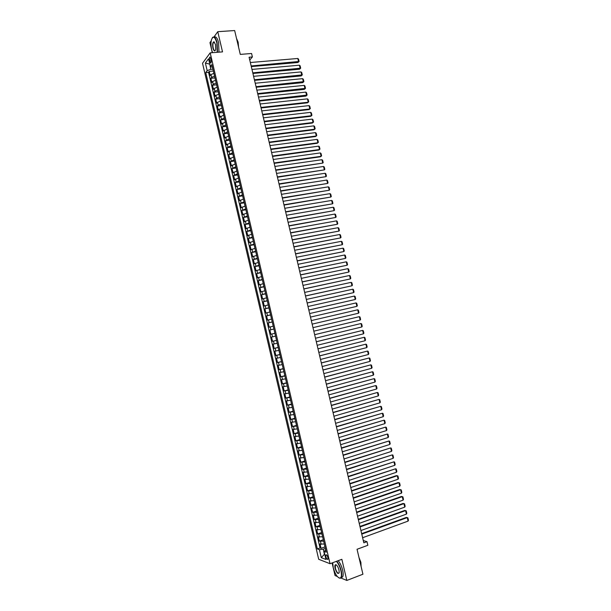 <?xml version="1.0" encoding="UTF-8"?>
<svg xmlns="http://www.w3.org/2000/svg" width="611" height="611" viewBox="0 0 611 611"><rect width="100%" height="100%" fill="white"/><g stroke="black" fill="none" stroke-linecap="round" stroke-linejoin="round"><path stroke-width="0.92" d="M327.886 557.507C327.198 555.346 326.526 554.498 325.869 554.964L325.884 556.751C326.564 558.912 327.236 559.76 327.901 559.294L327.886 557.507M332.094 562.96L335.049 575.547L337.264 576.471M202.531 63.254L318.698 559.279L330.055 563.716L210.184 52.852L202.531 63.254M211.238 40.822L209.947 42.617L212.307 52.683M340.862 577.968L346.827 580.45L362.926 574.225L357.045 549.281L367.845 545.279L366.997 541.667L363.285 540.536M210.184 52.852L222.519 51.882L217.768 31.688L213.972 36.988M217.768 31.688L234.655 30.55L240.283 54.402L251.572 53.493L252.389 56.96L249.089 57.228L363.828 542.828L366.997 541.667M213.896 73.343L210.994 74.573L210.23 75.535L209.26 71.388L213.354 71.029M214.553 76.123L211.643 77.345L210.879 78.307L214.973 77.925M210.879 78.307L211.849 82.454L212.62 81.507L215.53 80.293M217.157 87.243L214.247 88.442L213.476 89.374L212.498 85.219L216.592 84.83M218.791 94.201L215.874 95.392L215.095 96.301L214.125 92.146L218.211 91.742M220.426 101.166L217.501 102.343L216.722 103.228L215.744 99.074L219.838 98.654M222.06 108.132L219.135 109.293L218.348 110.163L217.371 106.001L221.457 105.566M223.695 115.097L219.975 117.098L218.998 112.936L223.084 112.485M225.329 122.078L221.602 124.041L220.624 119.878L224.703 119.405M226.971 129.051L223.229 130.983L222.251 126.821L226.33 126.34M228.606 136.039L224.856 137.933L223.878 133.763L227.956 133.267M230.248 143.027L226.49 144.891L225.505 140.721L229.583 140.202M231.89 150.016L228.117 151.849L227.139 147.671L231.21 147.144M233.524 157.012L229.751 158.814L228.774 154.636L232.844 154.087M235.166 164.008L231.386 165.78L230.4 161.594L234.471 161.037M236.816 171.019L233.02 172.753L232.035 168.567L236.106 167.994M238.458 178.022L234.655 179.726L233.669 175.54L237.732 174.945M240.1 185.034L236.289 186.706L235.304 182.513L239.367 181.91M241.75 192.053L237.923 193.687L236.946 189.494L241.001 188.875M243.392 199.071L239.565 200.675L238.58 196.482L242.636 195.848M245.042 206.098L241.2 207.664L240.222 203.471L244.27 202.821M246.691 213.132L242.842 214.66L241.857 210.467L245.912 209.794M248.341 220.166L244.484 221.663L243.499 217.463L247.547 216.775M249.991 227.2L246.126 228.667L245.141 224.466L249.189 223.763M251.648 234.242L247.768 235.678L246.783 231.47L250.831 230.759M253.298 241.292L249.41 242.689L248.425 238.481L252.465 237.748M254.955 248.341L251.06 249.708L250.067 245.492L254.107 244.751M256.605 255.398L252.702 256.727L251.717 252.511L255.757 251.755M258.262 262.455L254.352 263.753L253.359 259.538L257.399 258.759M259.919 269.52L256.001 270.788L255.008 266.564L259.041 265.77M261.577 276.592L257.643 277.822L256.658 273.598L260.691 272.789M263.242 283.664L259.293 284.856L258.308 280.632L262.333 279.807M264.899 290.737L260.95 291.898L259.958 287.674L263.983 286.834M266.564 297.817L262.6 298.947L261.607 294.716L265.632 293.86M268.221 304.904L264.25 305.996L263.257 301.765L267.282 300.895M269.886 311.992L265.907 313.053L264.914 308.822L268.932 307.936M271.551 319.087L267.565 320.111L266.572 315.879L270.581 314.978M273.216 326.19L269.214 327.175L268.221 322.936L272.239 322.02M274.881 333.293L270.872 334.248L269.879 330.009L273.888 329.069M275.546 336.134L271.536 337.073L272.529 341.32L276.539 340.358M277.218 343.245L273.193 344.153L274.194 348.4L278.196 347.422M278.883 350.355L274.858 351.226L275.851 355.48L279.853 354.487M280.556 357.473L276.516 358.313L277.516 362.567L281.511 361.559M282.229 364.591L278.181 365.401L279.174 369.655L283.176 368.632M283.901 371.717L279.838 372.489L280.839 376.75L284.833 375.712M285.574 378.851L281.503 379.584L282.503 383.845L286.498 382.791M287.246 385.984L283.168 386.687L284.168 390.948L288.155 389.879M288.919 393.125L284.833 393.79L285.833 398.059L289.82 396.967M290.592 400.266L286.498 400.9L287.498 405.169L291.485 404.07M292.272 407.415L288.171 408.018L289.171 412.288L293.15 411.165M293.952 414.571L289.835 415.136L290.836 419.406L294.815 418.268M295.632 421.727L291.508 422.254L292.509 426.531L296.488 425.378M297.305 428.891L293.173 429.38L294.181 433.657L298.153 432.489M298.993 436.055L294.846 436.514L295.854 440.791L299.825 439.607M300.673 443.227L296.518 443.647L297.526 447.932L301.498 446.733M302.353 450.399L298.191 450.788L299.199 455.073L303.163 453.858M304.041 457.578L299.871 457.929L300.872 462.222L304.836 460.984M305.721 464.757L301.544 465.078L302.552 469.37L306.516 468.118M307.409 471.944L303.216 472.234L304.225 476.527L308.188 475.259M309.097 479.139L304.897 479.391L305.905 483.683L309.861 482.407M310.785 486.333L306.577 486.547L307.585 490.847L311.541 489.548M312.473 493.535L308.257 493.719L309.265 498.018L313.222 496.705M314.169 500.745L309.937 500.883L310.946 505.19L314.894 503.861M315.856 507.955L311.618 508.062L312.626 512.369L316.574 511.017M317.552 515.165L313.298 515.241L314.314 519.549L318.255 518.189M319.24 522.382L314.986 522.42L315.994 526.735L319.943 525.353M320.935 529.607L316.674 529.607L317.682 533.922L321.623 532.532M322.631 536.832L318.354 536.802L319.37 541.117L323.303 539.704M209.458 60.229L209.825 61.78L210.994 63.093L211.139 60.031L210.772 58.473L209.611 57.167L209.458 60.229L211.154 60.092M325.701 549.9L324.059 551.389L326.236 552.184L211.841 64.567L210.352 66.507L212.491 67.355M324.059 551.389L325.953 559.455L321.294 557.667L319.431 549.701L317.338 548.938L205.739 72.533L207.175 70.655L205.388 63.025L208.542 58.786L210.352 66.507M209.26 71.388L208.565 72.289L320.049 547.96L321.058 548.319L324.991 546.891M324.326 544.065L320.042 543.996L321.058 548.319M323.647 541.17L319.37 541.117M321.951 533.945L317.682 533.922M320.256 526.72L315.994 526.735M318.568 519.495L314.314 519.549M316.872 512.278L312.626 512.369M315.177 505.068L310.946 505.19M313.489 497.858L309.265 498.018M311.801 490.656L307.585 490.847M310.113 483.454L305.905 483.683M308.425 476.259L304.225 476.527M306.737 469.072L302.552 469.37M305.049 461.885L300.872 462.222M303.362 454.706L299.199 455.073M301.681 447.527L297.526 447.932M300.001 440.355L295.854 440.791M298.321 433.184L294.181 433.657M296.633 426.02L292.509 426.531M294.96 418.863L290.836 419.406M293.28 411.707L289.171 412.288M291.6 404.558L287.498 405.169M289.927 397.41L285.833 398.059M288.247 390.269L284.168 390.948M286.574 383.135L282.503 383.845M284.902 376.002L280.839 376.75M283.229 368.868L279.174 369.655M281.556 361.743L277.516 362.567M279.884 354.624L275.851 355.48M278.219 347.506L274.194 348.4M276.546 340.396L272.529 341.32M269.879 330.009L273.881 329.031M268.221 322.936L272.216 321.928M266.572 315.879L270.551 314.833M264.914 308.822L268.886 307.738M263.257 301.765L267.228 300.65M261.607 294.716L265.564 293.57M259.958 287.674L263.906 286.49M258.308 280.632L262.241 279.418M256.658 273.598L260.584 272.346M255.008 266.564L258.927 265.281M253.359 259.538L257.269 258.224M251.717 252.511L255.612 251.167M250.067 245.492L253.962 244.11M248.425 238.481L252.305 237.06M246.783 231.47L250.655 230.019M245.141 224.466L249.005 222.977M243.499 217.463L247.356 215.943M241.857 210.467L245.706 208.909M240.222 203.471L244.056 201.882M238.58 196.482L242.407 194.863M236.946 189.494L240.757 187.844M235.304 182.513L239.115 180.825M233.669 175.54L237.473 173.822M232.035 168.567L235.823 166.811M230.4 161.594L234.181 159.807M228.774 154.636L232.539 152.811M227.139 147.671L230.905 145.823M225.505 140.721L229.262 138.834M223.878 133.763L227.62 131.846M222.251 126.821L225.986 124.865M220.624 119.878L224.352 117.892M218.998 112.936L219.784 112.073L222.717 110.919M217.371 106.001L218.15 105.123L221.083 103.954M215.744 99.074L216.523 98.172L219.448 96.989M214.125 92.146L214.896 91.222L217.814 90.031M212.498 85.219L213.27 84.28L216.179 83.073M209.871 64.453L210.719 69.341L207.175 70.655M212.918 69.15L210.719 69.341M346.827 580.45L341.855 559.309L330.055 563.716M249.746 60.023L252.389 56.96M209.802 64.17L205.388 63.025M325.35 548.434L323.242 549.197L324.433 554.269L321.294 557.667M208.565 72.289L205.739 72.533M320.049 547.96L317.338 548.938M319.431 549.701L323.242 549.197M250.334 62.521L297.801 58.48L298.603 61.841L297.931 62.505L299.092 61.467L251.152 65.965M251.297 66.584L297.931 62.505M297.801 58.48L298.527 59.114L299.092 61.467M217.195 52.302L216.844 42.801C214.881 36.538 213.071 35.583 211.414 39.936C210.787 42.869 210.879 46.176 211.673 49.842L212.567 52.661M212.3 37.829L212.498 37.546C214.209 36.041 215.744 37.76 217.111 42.701L217.501 52.279M215.53 44.588L215.66 49.522C214.828 51.721 213.919 51.248 212.941 48.109C212.323 44.351 212.651 42.235 213.926 41.777L215.53 44.588M214.507 42.182L213.529 42.274C212.811 43.503 212.704 45.42 213.208 48.009C213.827 50.278 214.537 51.08 215.332 50.415M236.51 38.409L237.946 44.481M236.594 38.615L238.13 42.121L238.573 47.139M214.293 37.134C215.935 36.217 217.379 38.035 218.601 42.587L218.982 52.164M332.735 562.723L333.216 567.634C335.095 574.149 337.364 577.647 340.014 578.121C341.518 577.517 341.824 575.043 340.915 570.697C339.876 566.641 338.372 563.525 336.401 561.349M336.722 561.234C338.685 563.487 340.174 566.634 341.205 570.659C341.908 573.79 341.916 576.051 341.251 577.456L340.281 578.266L338.876 577.891M338.96 569.918L339.212 572.324C338.204 574.623 336.844 573.309 335.111 568.39C334.66 566.221 334.813 564.984 335.569 564.679C336.882 564.9 338.013 566.649 338.96 569.918M336.317 564.908L335.386 565.198L335.401 568.352C336.63 572.24 337.86 573.775 339.074 572.965L339.12 572.881M359.581 560.027L361.078 566.374M358.993 557.538L360.88 562.326L361.109 566.512M338.143 560.699C340.106 562.952 341.602 566.092 342.634 570.116C343.329 573.24 343.344 575.509 342.672 576.914L341.091 577.708M336.233 564.877L335.386 565.198M251.969 69.417L299.405 65.201L300.207 68.562L299.527 69.219L300.688 68.18L252.786 72.869M252.923 73.465L299.527 69.219M299.405 65.201L300.131 65.828L300.688 68.18M253.596 76.322L301.009 71.922L301.811 75.283L301.131 75.932L302.292 74.901L254.413 79.774M254.55 80.354L301.131 75.932M301.009 71.922L301.735 72.549L302.292 74.901M255.23 83.233L302.613 78.651L303.415 82.019L302.728 82.645L303.896 81.622L256.047 86.686M256.177 87.251L302.728 82.645M302.613 78.651L303.339 79.27L303.896 81.622M256.864 90.145L304.217 85.38L305.019 88.748L304.331 89.366L305.5 88.351L257.682 93.598M257.811 94.147L304.331 89.366M304.217 85.38L304.942 85.991L305.5 88.351M258.499 97.057L305.821 92.116L306.623 95.492L305.935 96.095L307.104 95.079L259.316 100.517M259.438 101.052L305.935 96.095M305.821 92.116L306.546 92.727L307.104 95.079M260.133 103.977L307.432 98.86L308.234 102.228L307.539 102.824L261.073 107.956M260.95 107.444L308.234 102.228L308.708 101.816L308.15 99.456L307.432 98.86M261.768 110.904L309.036 105.604L309.838 108.979L309.143 109.56L262.707 114.868M262.585 114.372L309.838 108.979L310.319 108.552L309.754 106.192L309.036 105.604M263.41 117.831L310.648 112.355L311.45 115.731L310.755 116.296L264.342 121.78M264.227 121.299L311.45 115.731L311.923 115.296L311.366 112.936L310.648 112.355M265.044 124.766L312.252 119.107L313.061 122.483L312.358 123.04L265.976 128.7M265.861 128.234L313.061 122.483L313.535 122.047L312.969 119.68L312.252 119.107M266.686 131.701L313.863 125.858L314.673 129.242L313.962 129.784L267.61 135.627M267.503 135.176L314.673 129.242L315.146 128.791L314.581 126.431L313.863 125.858M268.321 138.644L315.475 132.618L316.284 136.001L315.574 136.528L269.245 142.554M269.145 142.119L316.284 136.001L316.758 135.55L316.192 133.183L315.475 132.618M269.963 145.586L317.086 139.384L317.896 142.768L317.185 143.287L270.887 149.481M270.788 149.061L317.896 142.768L318.369 142.31L317.804 139.942L317.086 139.384M271.605 152.536L318.705 146.151L319.507 149.535L318.797 150.039L272.521 156.416M272.43 156.019L319.507 149.535L319.981 149.069L319.416 146.701L318.705 146.151M273.247 159.494L320.317 152.926L321.126 156.309L320.408 156.806L274.163 163.358M274.072 162.969L321.126 156.309L321.592 155.836L321.027 153.468L320.317 152.926M274.897 166.452L321.936 159.7L322.738 163.091L275.805 170.301M275.714 169.934L322.738 163.091L323.204 162.61L322.639 160.235L321.936 159.7M276.539 173.409L323.547 166.482L324.357 169.873L277.447 177.251M277.363 176.892L324.357 169.873L324.823 169.384L324.258 167.009L323.547 166.482M278.188 180.382L325.167 173.264L325.976 176.655L279.09 184.201M279.006 183.865L325.976 176.655L326.434 176.159L325.869 173.791L325.167 173.264M279.83 187.348L326.786 180.054L327.595 183.445L280.732 191.159M280.655 190.838L327.595 183.445L328.054 182.941L327.488 180.573L326.786 180.054M281.48 194.321L328.405 186.844L329.214 190.242L282.374 198.117M282.305 197.811L329.214 190.242L329.673 189.731L329.108 187.356L328.405 186.844M283.13 201.302L330.024 193.641L330.834 197.04L284.023 205.082M283.955 204.792L330.834 197.04L331.292 196.521L330.727 194.145L330.024 193.641M284.779 208.29L331.643 200.439L332.453 203.837L285.673 212.048M285.604 211.78L332.453 203.837L332.911 203.318L332.346 200.935L331.643 200.439M286.429 215.271L333.27 207.244L334.08 210.65L287.315 219.021M287.254 218.769L334.08 210.65L334.53 210.115L333.965 207.732L333.27 207.244M288.087 222.267L334.889 214.049L335.699 217.455L288.965 226.001M288.911 225.765L335.699 217.455L336.157 216.92L335.584 214.537L334.889 214.049M289.736 229.262L336.516 220.861L337.325 224.268L290.615 232.982M290.561 232.76L337.325 224.268L337.776 223.725L337.211 221.342L336.516 220.861M291.394 236.258L338.135 227.682L338.952 231.088L292.264 239.97M292.218 239.764L338.952 231.088L339.403 230.53L338.83 228.147L338.135 227.682M293.043 243.27L339.762 234.502L340.579 237.908L293.914 246.959M293.876 246.768L340.579 237.908L341.022 237.351L340.457 234.96L339.762 234.502M294.701 250.273L341.389 241.322L342.206 244.736L295.571 253.955M295.533 253.779L342.206 244.736L342.649 244.163L342.084 241.78L341.389 241.322M296.358 257.284L343.015 248.15L343.833 251.564L297.221 260.95M297.19 260.798L343.833 251.564L344.276 250.991L343.71 248.601L343.015 248.15M298.015 264.303L344.65 254.986L345.459 258.4L298.878 267.954M298.848 267.817L345.459 258.4L345.902 257.819L345.337 255.429L344.65 254.986M299.673 271.322L346.277 261.821L347.094 265.235L300.536 274.958M300.505 274.835L347.094 265.235L347.537 264.647L346.964 262.256L346.277 261.821M301.338 278.349L347.911 268.657L348.721 272.078L302.193 281.969M302.162 281.862L348.721 272.078L349.164 271.483L348.591 269.092L347.911 268.657M302.995 285.383L349.538 275.5L350.355 278.921L303.85 288.988M303.827 288.896L350.355 278.921L350.79 278.318L350.225 275.928L349.538 275.5M304.66 292.417L351.172 282.351L351.989 285.772L305.508 296.007M305.492 295.93L351.989 285.772L352.425 285.161L351.852 282.763L351.172 282.351M306.325 299.451L352.807 289.202L353.624 292.631L307.165 303.025M307.15 302.972L353.624 292.631L354.059 292.012L353.486 289.614L352.807 289.202M307.982 306.493L354.441 296.06L355.258 299.489L308.83 310.06M308.815 310.021L355.258 299.489L355.694 298.863L355.121 296.465L354.441 296.06M309.647 313.542L356.076 302.919L356.893 306.348L310.487 317.086L356.893 306.348L357.328 305.714L356.755 303.316L356.076 302.919M311.32 320.592L357.71 309.785L358.527 313.214L312.152 324.128L358.527 313.214L358.963 312.572L358.39 310.174L357.71 309.785M312.985 327.649L359.352 316.651L312.985 327.649M313.817 331.177L360.169 320.088L359.352 316.651L360.024 317.033L360.597 319.438L360.169 320.088M314.65 334.706L360.986 323.525L314.65 334.691M315.49 338.242L361.804 326.961L360.986 323.525L361.659 323.899L362.231 326.305L361.804 326.961M316.322 341.77L362.629 330.398L316.315 341.732M317.155 345.307L363.446 333.843L362.629 330.398L363.301 330.765L363.873 333.171L363.446 333.843M317.995 348.843L364.271 337.28L317.98 348.789M318.827 352.379L365.088 340.724L364.271 337.28L364.935 337.639L365.508 340.052L365.088 340.724M319.66 355.915L365.905 344.161L319.645 355.839M320.5 359.451L366.73 347.606L365.905 344.161L366.577 344.52L367.15 346.926L366.73 347.606M321.333 362.987L367.547 351.05L321.317 362.903M322.173 366.531L368.372 354.502L367.547 351.05L368.219 351.401L368.792 353.807L368.372 354.502M323.005 370.067L369.197 357.947L322.982 369.968M323.845 373.611L370.014 361.391L369.197 357.947L369.861 358.29L370.434 360.696L370.014 361.391M324.685 377.155L370.839 364.843L324.655 377.033M325.518 380.699L371.664 368.296L370.839 364.843L371.503 365.179L372.076 367.593L371.664 368.296M326.358 384.243L372.481 371.74L326.327 384.105M327.198 387.794L373.306 375.192L372.481 371.74L373.145 372.068L373.718 374.482L373.306 375.192M328.031 391.338L374.131 378.644L328 391.185M328.871 394.889L374.955 382.104L374.131 378.644L374.787 378.965L375.368 381.386L374.955 382.104M329.711 398.441L375.773 385.556L329.673 398.265M330.551 401.992L376.597 389.016L375.773 385.556L376.437 385.869L377.01 388.291L376.597 389.016M331.391 405.544L377.422 392.468L331.345 405.353M332.231 409.095L378.247 395.928L377.422 392.468L378.079 392.774L378.66 395.195L378.247 395.928M333.071 412.646L379.072 399.388L333.018 412.44M333.911 416.206L379.897 402.848L379.072 399.388L379.729 399.686L380.309 402.107L379.897 402.848M334.752 419.757L380.722 406.307L334.698 419.536M335.592 423.316L381.547 409.767L380.722 406.307L381.379 406.605L381.959 409.026L381.547 409.767M336.432 426.875L382.371 413.235L336.371 426.631M337.272 430.434L383.196 416.694L382.371 413.235L383.028 413.517L383.609 415.946L383.196 416.694M338.112 433.993L384.029 420.162L338.051 433.734M338.952 437.56L384.854 423.629L384.029 420.162L384.678 420.444L385.258 422.865L384.854 423.629M339.792 441.119L385.678 427.097L339.731 440.844M340.64 444.686L386.503 430.564L385.678 427.097L386.328 427.372L386.908 429.793L386.503 430.564M341.48 448.245L387.336 434.031L341.412 447.955M342.32 451.812L388.161 437.507L387.336 434.031L387.985 434.299L388.558 436.728L388.161 437.507M343.168 455.378L388.986 440.974L343.092 455.073M344.008 458.953L389.818 444.449L388.986 440.974L389.635 441.234L390.215 443.662L389.818 444.449M344.848 462.519L390.643 447.924L344.772 462.191M345.696 466.086L391.475 451.399L390.643 447.924L391.292 448.176L391.872 450.605L391.475 451.399M346.536 469.66L392.3 454.874L346.46 469.317M347.384 473.235L393.133 458.349L392.3 454.874L392.949 455.119L393.522 457.547L393.133 458.349M348.232 476.809L393.958 461.824L348.14 476.443M349.072 480.383L394.79 465.307L393.958 461.824L394.599 462.061L395.18 464.497L394.79 465.307M349.92 483.958L395.615 468.782L349.828 483.576M350.76 487.532L396.447 472.265L395.615 468.782L396.256 469.019L396.837 471.448L396.447 472.265M351.608 491.114L397.28 475.748L396.402 475.625L351.516 490.717M352.455 494.689L398.105 479.23L397.28 475.748L397.921 475.969L398.502 478.405L398.105 479.23M353.303 498.271L398.937 482.713L398.059 482.583L353.204 497.858M354.143 501.852L399.77 486.196L398.937 482.713L399.579 482.934L400.159 485.371L399.77 486.196M354.991 505.434L400.602 489.686L399.716 489.533L354.892 505.007M355.839 509.016L401.435 493.169L400.602 489.686L401.236 489.892L401.817 492.336L401.435 493.169M356.687 512.598L402.259 496.659L401.374 496.499L356.58 512.155M357.534 516.188L403.092 500.149L402.259 496.659L402.901 496.865L403.481 499.302L403.092 500.149M358.382 519.778L403.924 503.64L403.039 503.464L358.275 519.312M359.23 523.36L404.757 507.13L403.924 503.64L404.558 503.831L405.146 506.275L404.757 507.13M360.078 526.949L405.589 510.62L404.696 510.437L359.963 526.468M360.925 530.539L406.422 514.118L405.589 510.62L406.223 510.811L406.804 513.255L406.422 514.118M361.773 534.129L407.254 517.609L406.361 517.41L361.659 533.632M362.621 537.726L408.087 521.107L407.254 517.609L407.888 517.792L408.469 520.236L408.087 521.107M211.643 77.345L210.994 74.573M321.142 544.378L320.462 541.491M319.446 537.161L318.774 534.281M317.758 529.951L317.078 527.064M316.07 522.741L315.391 519.862M314.382 515.539L313.703 512.66M312.687 508.337L312.015 505.457M311.007 501.142L310.327 498.263M309.319 493.948L308.647 491.076M307.631 486.761L306.959 483.889M305.951 479.582L305.279 476.71M304.263 472.402L303.591 469.531M302.582 465.231L301.91 462.359M300.902 458.059L300.23 455.195M299.222 450.895L298.55 448.031M297.542 443.739L296.87 440.875M295.869 436.582L295.197 433.718M294.189 429.426L293.517 426.57M292.516 422.285L291.844 419.421M290.836 415.136L290.172 412.28M289.163 408.003L288.499 405.146M287.491 400.869L286.826 398.013M285.818 393.736L285.154 390.887M284.153 386.61L283.481 383.761M282.481 379.492L281.816 376.643M280.816 372.374L280.144 369.525M279.143 365.263L278.479 362.415M277.478 358.153L276.814 355.312M275.813 351.05L275.149 348.209M274.148 343.947L273.484 341.114M272.483 336.852L271.819 334.018M270.826 329.764L270.161 326.931M269.161 322.677L268.496 319.843M267.503 315.597L266.839 312.763M265.838 308.517L265.182 305.691M264.181 301.444L263.517 298.619M262.524 294.372L261.859 291.546M260.866 287.307L260.21 284.489M259.217 280.25L258.552 277.425M257.559 273.193L256.895 270.375M255.91 266.144L255.245 263.318M254.252 259.095L253.596 256.276M252.603 252.053L251.938 249.235M250.953 245.011L250.289 242.193M249.303 237.977L248.646 235.166M247.654 230.943L246.997 228.132M246.004 223.916L245.347 221.113M244.362 216.897L243.705 214.087M242.712 209.879L242.055 207.076M241.07 202.867L240.413 200.064M239.428 195.856L238.771 193.053M237.786 188.852L237.129 186.049M236.144 181.849L235.487 179.054M234.502 174.853L233.845 172.058M232.86 167.865L232.211 165.062M231.225 160.876L230.568 158.081M229.591 153.888L228.934 151.1M227.949 146.907L227.3 144.12M226.314 139.934L225.665 137.147M224.68 132.961L224.031 130.174M223.046 125.996L222.396 123.208M221.419 119.03L220.762 116.25M219.784 112.073L219.135 109.293M218.15 105.123L217.501 102.343M216.523 98.172L215.874 95.392M214.896 91.222L214.247 88.442M213.27 84.28L212.62 81.507M211.314 61.658L209.825 61.78M326.35 554.788L325.869 554.964M210.153 57.121L209.611 57.167M213.529 42.274L214.522 42.197M342.672 576.914L341.251 577.456"/></g></svg>
